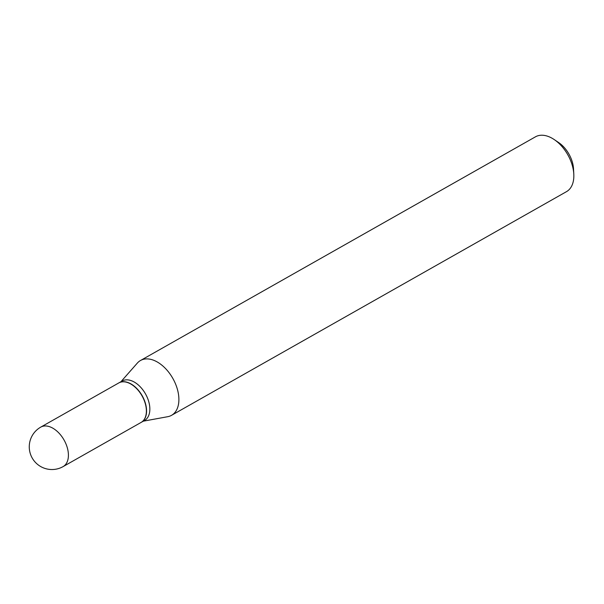 <?xml version="1.0" encoding="UTF-8"?>
<svg xmlns="http://www.w3.org/2000/svg" width="604" height="604" viewBox="0 0 604 604"><rect width="100%" height="100%" fill="white"/><g stroke="black" fill="none" stroke-linecap="round" stroke-linejoin="round"><path stroke-width="0.91" d="M40.77 427.111L118.746 382.959A22.68 13.9 60.5 0 1 119.456 382.596A22.68 13.9 60.5 0 1 142.333 396.413A22.68 13.9 60.5 0 1 141.094 422.43L63.126 466.59A22.68 13.9 60.5 0 0 64.666 441.146A22.68 13.9 60.5 0 0 41.487 426.756A22.68 13.9 60.5 0 0 40.77 427.111A22.68 22.68 0 0 0 31.831 457.326A22.68 22.68 0 0 0 63.126 466.59M118.829 382.906A22.68 13.9 60.5 0 1 118.92 382.861A22.68 13.9 60.5 0 1 142.816 396.888A22.68 13.9 60.5 0 1 141.268 422.332A22.68 13.9 60.5 0 1 141.185 422.377M118.92 382.861L122.212 380.996A22.68 13.9 60.5 0 1 146.108 395.031A22.68 13.9 60.5 0 1 144.56 420.467L141.268 422.332M120.936 381.713L137.342 363.079A31.499 19.305 60.5 0 1 140.498 360.505L535.446 136.829A31.499 19.305 60.5 0 1 554.208 139.562L558.625 142.544A23.941 14.677 60.5 0 1 569.595 155.281A23.941 14.677 60.5 0 1 573.521 168.833L573.8 174.163A31.499 19.305 60.5 0 1 566.492 191.649L171.544 415.326A31.499 19.305 60.5 0 1 167.708 416.7L143.291 421.184M554.208 139.562A31.499 19.305 60.5 0 1 568.636 156.323A31.499 19.305 60.5 0 1 573.8 174.163M140.498 360.505A31.499 19.305 60.5 0 1 173.688 379.992A31.499 19.305 60.5 0 1 171.544 415.326"/></g></svg>
